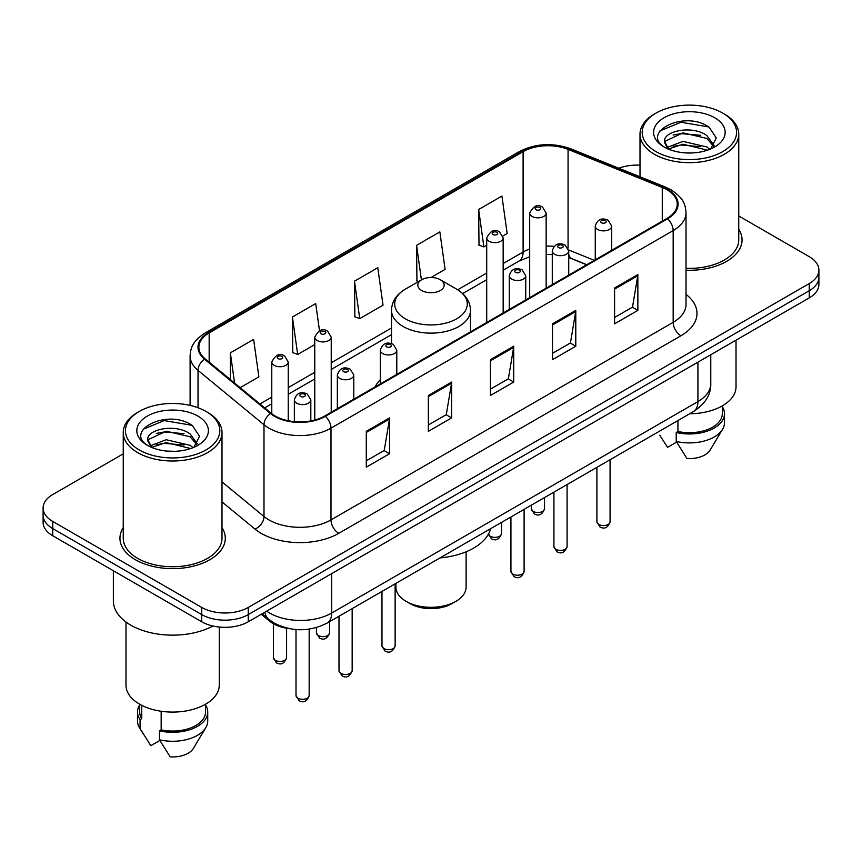 <?xml version="1.0" encoding="UTF-8"?>
<svg xmlns="http://www.w3.org/2000/svg" width="862" height="862" viewBox="0 0 862 862"><rect width="100%" height="100%" fill="white"/><g stroke="black" fill="none" stroke-linecap="round" stroke-linejoin="round"><path stroke-width="1.29" d="M380.325 379.733A58.153 33.575 0 0 0 375.121 386.898M586.634 264.785L569.717 257.943A43.897 25.343 0 0 0 568.726 257.555M289.858 628.743A32.918 19.007 180 0 1 269.429 621.017L261.251 614.272M123.244 453.843L52.744 494.54A32.918 19.007 0 0 0 43.1 507.987L43.1 522.318A32.918 19.007 0 0 0 52.744 535.755L201.719 621.771A32.918 19.007 0 0 0 248.278 621.771L809.256 297.886A32.918 19.007 0 0 0 818.9 284.449L818.9 277.273A32.918 19.007 0 0 1 809.256 290.72A32.918 19.007 0 0 0 818.9 277.273L818.9 270.108A32.918 19.007 0 0 0 809.256 256.671L738.756 215.974M43.1 507.987A32.918 19.007 0 0 0 52.744 521.424L201.719 607.43A32.918 19.007 0 0 0 248.278 607.43L248.278 614.595L809.256 290.72L248.278 614.595A32.918 19.007 0 0 1 201.719 614.595A32.918 19.007 0 0 0 248.278 614.595L248.278 621.771M52.744 521.424L52.744 528.589L201.719 614.595L52.744 528.589A32.918 19.007 0 0 1 43.1 515.153A32.918 19.007 0 0 0 52.744 528.589L52.744 535.755M123.244 527.641A52.668 30.407 0 0 0 119.947 538.222A52.668 30.407 0 0 0 135.377 559.718A52.668 30.407 0 0 0 192.776 566.312A52.668 30.407 0 0 0 225.294 538.222A52.668 30.407 0 0 0 221.997 527.641A52.668 30.407 0 0 1 225.294 538.222A52.668 30.407 0 0 1 192.776 566.312A52.668 30.407 0 0 1 135.377 559.718A52.668 30.407 0 0 1 119.947 538.222A52.668 30.407 0 0 1 123.244 527.641M666.951 189.748A35.116 20.268 180 0 1 677.241 204.078A35.116 20.268 180 0 1 666.951 218.409L324.78 415.969A35.116 20.268 180 0 1 271.185 413.264L205.231 358.883A35.116 20.268 180 0 1 198.874 347.246A35.116 20.268 180 0 1 209.164 332.915L523.105 151.669A35.116 20.268 180 0 1 568.069 149.395L662.264 187.474A35.116 20.268 180 0 1 666.951 189.748M667.576 189.381A35.988 20.785 0 0 0 662.77 187.054L568.575 148.975A35.988 20.785 0 0 0 522.48 151.303L208.539 332.56A35.988 20.785 0 0 0 204.51 359.174L270.463 413.555A35.988 20.785 0 0 0 325.394 416.324L667.576 218.776A35.988 20.785 0 0 0 667.576 189.381M366.285 431.334L366.285 467.172L389.57 453.735L389.57 417.898L366.285 431.334M366.285 460.814L384.215 450.46L389.473 419.083A8.782 5.064 -120 0 0 389.57 417.898M384.064 450.557L389.57 453.735M428.36 395.496L428.36 431.334L451.634 417.898L451.634 382.06L428.36 395.496M428.36 424.977L446.29 414.622L451.548 383.245A8.782 5.064 -120 0 0 451.634 382.06M446.128 414.719L451.634 417.898M614.584 287.983L614.584 323.821L637.858 310.385L637.858 274.547L614.584 287.983M614.584 317.464L632.514 307.109L637.761 275.732A8.782 5.064 -120 0 0 637.858 274.547M632.352 307.206L637.858 310.385M552.51 323.821L552.51 359.659L575.784 346.222L575.784 310.385L552.51 323.821M552.51 353.301L570.439 342.947L575.687 311.57A8.782 5.064 -120 0 0 575.784 310.385M570.278 343.044L575.784 346.222M490.435 359.659L490.435 395.496L513.709 382.06L513.709 346.222L490.435 359.659M490.435 389.139L508.364 378.784L513.623 347.408A8.782 5.064 -120 0 0 513.709 346.222M508.203 378.881L513.709 382.06M686.023 270.215A52.668 30.407 0 0 0 742.053 239.873A52.668 30.407 0 0 0 738.756 229.292A52.668 30.407 0 0 1 742.053 239.873A52.668 30.407 0 0 1 686.023 270.215M248.278 607.43L809.256 283.555A32.918 19.007 0 0 0 818.9 270.108M640.003 165.17A32.918 19.007 0 0 0 618.873 168.241M240.153 387.674L258.88 376.856L253.622 339.412L230.348 352.849L230.348 379.592M430.946 277.51L445.104 269.343L439.846 231.9L416.572 245.336L416.939 280.958M502.869 235.983L507.168 233.505L501.921 196.062L478.636 209.498L479.013 245.12M319.511 330.728L315.697 303.575L292.423 317.011L292.8 352.633M354.497 281.174L359.745 318.617L383.03 305.18L377.772 267.737L354.497 281.174L354.875 316.796M359.745 318.617L354.497 316.656M418.544 281.562L416.572 280.818M416.572 245.336L421.421 279.902M478.636 209.498L483.894 246.941L486.707 245.325M483.894 246.941L478.636 244.98M292.423 317.011L297.681 354.454L314.759 344.595M297.681 354.454L292.423 352.493M230.348 352.849L234.593 383.094M656.014 151.626A47.184 27.239 0 0 0 722.744 151.626A47.184 27.239 0 0 0 722.744 113.094L724.295 113.989A49.382 28.511 0 0 1 738.756 134.149A49.382 28.511 0 0 1 708.273 160.494A49.382 28.511 0 0 1 654.463 154.309A49.382 28.511 0 0 1 640.003 134.149A49.382 28.511 0 0 1 654.463 113.989L656.014 113.094A47.184 27.239 0 0 0 656.014 151.626M686.023 268.319A49.382 28.511 0 0 0 738.756 239.873L738.756 134.149M689.74 413.728A46.634 26.927 0 0 0 736.019 386.812L736.019 340.167M683.383 152.725L691.744 152.973M666.983 147.477L682.963 141.379L706.915 146.982L709.825 149.309M668.449 149.007L682.963 144.223L707.443 150.193M664.57 141.465L668.675 149.201M664.624 142.23C661.951 131.186 692.218 124.624 706.915 135.603L714.048 145.452M664.731 142.92L665.421 141.077L682.963 132.845L706.915 138.448L713.488 146.184M710.665 148.964L716.268 137.952L709.178 127.274C684.083 109.226 639.464 133.007 665.227 147.585L665.356 147.661M714.684 117.749A35.784 20.656 0 0 0 664.085 117.749A35.784 20.656 0 0 0 664.085 146.96A35.784 20.656 0 0 0 714.684 146.96A35.784 20.656 0 0 0 714.684 117.749M659.753 435.224L667.565 447.335L676.616 442.109M668.093 149.223L664.677 142.639M677.92 420.559L677.92 431.506A32.918 19.007 0 0 0 722.302 413.685L722.302 405.883M724.295 113.989L722.744 113.094A47.184 27.239 0 0 0 656.014 113.094M677.92 431.506L676.217 432.487L676.217 441.441L686.96 458.53A21.949 12.671 0 0 0 710.126 450.072L722.572 429.265A35.116 20.268 0 0 0 724.489 422.649L724.489 413.685A35.116 20.268 0 0 0 722.302 406.638M676.217 441.441A35.116 20.268 0 0 0 722.572 429.265M676.217 432.487A35.116 20.268 0 0 0 724.489 413.685M660.001 130.862L681.012 122.242L708.693 126.951M673.125 135.043L681.012 133.621L700.774 135.312M673.125 146.421L681.012 144.999L700.774 146.691M395.884 583.391L395.884 587.054A35.116 20.268 0 0 0 406.174 601.385L410.053 603.626A29.631 17.1 0 0 0 451.947 603.626L455.826 601.385A35.116 20.268 0 0 0 466.116 587.054L466.116 551.777M410.053 603.626L406.174 601.385A35.116 20.268 0 0 0 455.826 601.385M421.69 290.494A13.167 7.607 0 0 0 440.31 290.494A13.167 7.607 0 0 0 440.31 279.741L456.655 289.179A36.29 20.947 0 0 0 456.655 289.179A36.29 20.947 0 0 1 456.655 318.811A36.29 20.947 0 0 1 405.345 318.811A36.29 20.947 0 0 1 405.334 289.179C396.401 294.492 391.79 301.538 391.499 310.331A39.501 22.811 0 0 0 403.071 326.461A39.501 22.811 0 0 0 446.117 331.396A39.501 22.811 0 0 0 470.501 310.331C470.21 301.538 465.599 294.492 456.666 289.179L440.31 279.741A13.167 7.607 0 0 0 421.69 279.741A13.167 7.607 0 0 0 421.69 290.494M440.051 557.886A60.351 34.846 0 0 0 490.672 528.665M139.256 449.964A47.184 27.239 0 0 0 205.986 449.964A47.184 27.239 0 0 0 205.986 411.443L207.537 412.338A49.382 28.511 0 0 1 221.997 432.498A49.382 28.511 0 0 1 191.515 458.832A49.382 28.511 0 0 1 137.704 452.658A49.382 28.511 0 0 1 123.244 432.498A49.382 28.511 0 0 1 137.704 412.338L139.256 411.443A47.184 27.239 0 0 0 139.256 449.964M123.244 432.498L123.244 538.222A49.382 28.511 0 0 0 137.704 558.382A49.382 28.511 0 0 0 191.515 564.556A49.382 28.511 0 0 0 221.997 538.222L221.997 432.498M113.364 570.763L113.364 600.933A59.252 34.211 0 0 0 130.722 625.122A59.252 34.211 0 0 0 212.936 626.017M125.981 622.041L125.981 685.161A46.634 26.927 0 0 0 139.644 704.2A46.634 26.927 0 0 0 190.47 710.029A46.634 26.927 0 0 0 219.26 685.161L219.26 627.04M166.625 451.074L174.986 451.322M150.225 445.826L166.204 439.728L190.157 445.331L193.066 447.658M151.69 447.356L166.204 442.572L190.685 448.542M147.811 439.814L151.917 447.55M147.865 440.579C145.193 429.535 175.46 422.973 190.157 433.952L197.29 443.801M147.973 441.269L148.663 439.426L166.204 431.194L190.157 436.797L196.73 444.533M193.907 447.313L199.51 436.301L192.42 425.623C167.325 407.575 122.706 431.356 148.469 445.934L148.598 446.01M197.915 416.098A35.784 20.656 0 0 0 147.316 416.098A35.784 20.656 0 0 0 147.316 445.309A35.784 20.656 0 0 0 197.915 445.309A35.784 20.656 0 0 0 197.915 416.098M139.698 704.232L139.698 712.034A32.918 19.007 0 0 0 141.756 718.649L141.756 705.342M139.698 704.976A35.116 20.268 0 0 0 137.511 712.034L137.511 720.998A35.116 20.268 0 0 0 139.428 727.614A35.116 20.268 0 0 0 140.064 728.595L150.807 745.684L159.858 740.458M140.064 728.595L140.064 719.63L141.756 718.649M137.511 712.034A35.116 20.268 0 0 0 140.064 719.63M151.335 447.572L147.919 440.988M161.162 711.258L161.162 729.855A32.918 19.007 0 0 0 205.544 712.034L205.544 704.232M207.537 412.338L205.986 411.443A47.184 27.239 0 0 0 139.256 411.443M161.162 729.855L159.459 730.836L159.459 739.79L170.202 756.879A21.949 12.671 0 0 0 193.368 748.421L205.813 727.614A35.116 20.268 0 0 0 207.731 720.998L207.731 712.034A35.116 20.268 0 0 0 205.544 704.976M159.459 739.79A35.116 20.268 0 0 0 205.813 727.614M159.459 730.836A35.116 20.268 0 0 0 207.731 712.034M143.243 429.211L164.243 420.591L191.935 425.289M156.367 433.392L164.243 431.97L184.015 433.661M156.367 444.77L164.243 443.348L184.015 445.04M269.429 619.897L269.429 621.017M266.66 611.147A43.897 25.343 0 0 0 269.612 613.033A43.897 25.343 0 0 0 331.687 613.033L697.918 401.595A43.897 25.343 0 0 0 710.773 383.676C711.096 394.559 705.288 403.89 693.371 411.637L327.14 623.075A21.949 12.671 60 0 0 331.687 613.033L331.687 573.607M697.918 362.169L697.918 401.595A21.949 12.671 60 0 1 693.371 411.637M264.882 612.182A21.949 14.676 129.5 0 0 268.707 619.315L262.037 613.819M809.256 297.886L809.256 283.555M201.719 621.771L201.719 607.43M686.023 294.384A54.866 31.678 180 0 1 680.926 335.781L338.744 533.341A10.969 6.336 60 0 1 330.986 519.894L673.168 322.345A43.897 25.343 0 0 0 686.023 304.426L686.023 212.677A43.897 25.343 180 0 1 673.168 230.596A10.969 6.336 -120 0 0 667.576 218.776M338.744 533.341A54.866 31.678 180 0 1 261.154 533.341A54.866 31.678 180 0 1 255.001 529.106L221.997 501.889M270.463 413.555A10.969 7.338 129.5 0 0 263.998 424.772L263.998 516.51A43.897 25.343 0 0 0 268.912 519.894A43.897 25.343 0 0 0 330.986 519.894L330.986 428.155A43.897 25.343 180 0 1 263.998 424.772L198.034 370.391A43.897 25.343 180 0 1 190.103 355.855L190.103 405.399M686.023 212.677C685.312 205.134 684.611 198.863 670.895 189.737L665.119 186.935A10.969 5.14 112 0 0 662.77 187.054M665.119 186.935L570.924 148.857C552.747 142.424 535.496 143.361 519.172 151.658A10.969 6.336 60 0 1 522.48 151.303M208.539 332.56A10.969 6.336 -120 0 0 205.231 332.915C191.924 341.632 190.707 348.205 190.103 355.855M204.51 359.174A10.969 7.338 129.5 0 0 198.034 370.391L198.034 407.758M570.924 148.857A10.969 5.14 112 0 0 568.575 148.975M325.394 416.324A10.969 6.336 60 0 1 330.986 428.155L673.168 230.596L673.168 322.345A10.969 6.336 60 0 0 680.926 335.781M221.997 481.89L263.998 516.51A10.969 7.338 -50.5 0 1 255.001 529.106M209.164 332.915L209.164 362.126M662.264 187.474L662.264 221.125M568.069 149.395L568.069 248.105M594.317 260.346L568.661 249.98M554.126 246.392A35.116 20.268 0 0 0 546.152 246.101M529.688 249.021A35.116 20.268 0 0 0 523.105 252.016L503.16 263.524M523.105 151.669L523.105 252.016A19.751 11.4 60 0 1 519.01 261.057L503.16 270.205M486.707 273.028L457.679 289.783M391.499 327.991L331.223 362.794M314.759 372.298L288.242 387.609M271.778 397.113L259.915 403.966M586.796 264.688L572.002 258.708A19.751 9.245 -68 0 1 568.726 254.613M490.435 360.79L513.623 347.408M552.51 324.952L575.687 311.57M614.584 289.115L637.761 275.732M428.36 396.628L451.548 383.245M366.285 432.465L389.473 419.083M610.07 521.779C607.904 527.706 604.531 529.44 599.963 526.984L596.903 521.779A6.584 3.804 0 0 0 598.831 524.473A6.584 3.804 0 0 0 606.008 525.292A6.584 3.804 0 0 0 610.07 521.779L610.07 459.726M597.668 229.475A8.232 4.752 180 0 1 595.254 226.113C597.355 219.368 601.665 217.407 608.173 220.252L611.718 226.113A8.232 4.752 180 0 1 606.632 230.51A8.232 4.752 180 0 1 597.668 229.475M605.426 220.521A2.748 1.584 0 0 0 601.547 220.521A2.748 1.584 0 0 0 601.547 222.762A2.748 1.584 0 0 0 605.426 222.762A2.748 1.584 0 0 0 605.426 220.521M567.088 546.605C564.912 552.52 561.55 554.255 556.981 551.799L553.921 546.605A6.584 3.804 0 0 0 555.85 549.288A6.584 3.804 0 0 0 563.015 550.118A6.584 3.804 0 0 0 567.088 546.605L567.088 484.552M554.675 254.301A8.232 4.752 180 0 1 552.273 250.939C554.374 244.183 558.673 242.222 565.181 245.067L568.726 250.939A8.232 4.752 180 0 1 563.651 255.324A8.232 4.752 180 0 1 554.675 254.301M562.444 245.336A2.748 1.584 0 0 0 558.565 245.336A2.748 1.584 0 0 0 558.565 247.577A2.748 1.584 0 0 0 562.444 247.577A2.748 1.584 0 0 0 562.444 245.336M524.096 571.42C521.93 577.335 518.558 579.07 514 576.613L510.929 571.42A6.584 3.804 0 0 0 512.858 574.103A6.584 3.804 0 0 0 520.034 574.932A6.584 3.804 0 0 0 524.096 571.42L524.096 509.367M511.694 279.116A8.232 4.752 180 0 1 509.28 275.754C511.392 268.998 515.692 267.048 522.2 269.881L525.745 275.754A8.232 4.752 180 0 1 520.659 280.139A8.232 4.752 180 0 1 511.694 279.116M519.452 270.151A2.748 1.584 0 0 0 515.573 270.151A2.748 1.584 0 0 0 515.573 272.392A2.748 1.584 0 0 0 519.452 272.392A2.748 1.584 0 0 0 519.452 270.151M395.141 645.875C392.975 651.791 389.602 653.525 385.034 651.069L381.974 645.875A6.584 3.804 0 0 0 383.902 648.558A6.584 3.804 0 0 0 391.079 649.388A6.584 3.804 0 0 0 395.141 645.875L395.141 583.822M382.739 353.571A8.232 4.752 180 0 1 380.325 350.209C382.426 343.453 386.736 341.492 393.244 344.337L396.789 350.209A8.232 4.752 180 0 1 391.704 354.594A8.232 4.752 180 0 1 382.739 353.571M390.497 344.606A2.748 1.584 0 0 0 386.618 344.606A2.748 1.584 0 0 0 386.618 346.847A2.748 1.584 0 0 0 390.497 346.847A2.748 1.584 0 0 0 390.497 344.606M352.159 670.69C349.983 676.605 346.621 678.34 342.052 675.883L338.992 670.69A6.584 3.804 0 0 0 340.921 673.373A6.584 3.804 0 0 0 348.086 674.203A6.584 3.804 0 0 0 352.159 670.69L352.159 608.637M339.757 378.386A8.232 4.752 180 0 1 337.344 375.024C339.445 368.268 343.755 366.318 350.252 369.151L353.797 375.024A8.232 4.752 180 0 1 348.722 379.409A8.232 4.752 180 0 1 339.757 378.386M347.515 369.421A2.748 1.584 0 0 0 343.636 369.421A2.748 1.584 0 0 0 343.636 371.662A2.748 1.584 0 0 0 347.515 371.662A2.748 1.584 0 0 0 347.515 369.421M309.167 695.505C307.001 701.431 303.639 703.166 299.071 700.709L296 695.505A6.584 3.804 0 0 0 297.929 698.198A6.584 3.804 0 0 0 305.105 699.017A6.584 3.804 0 0 0 309.167 695.505L309.167 629.12M296.765 403.2A8.232 4.752 180 0 1 294.351 399.839C296.463 393.094 300.763 391.132 307.271 393.966L310.816 399.839A8.232 4.752 180 0 1 305.741 404.235A8.232 4.752 180 0 1 296.765 403.2M304.523 394.246A2.748 1.584 0 0 0 300.644 394.246A2.748 1.584 0 0 0 300.644 396.477A2.748 1.584 0 0 0 304.523 396.477A2.748 1.584 0 0 0 304.523 394.246M533.266 511.435A6.584 3.804 0 0 0 540.442 512.254A6.584 3.804 0 0 0 544.504 508.752C542.338 514.668 538.965 516.403 534.397 513.946L531.337 508.752A6.584 3.804 0 0 0 533.266 511.435M546.152 288.156L546.152 213.086A8.232 4.752 180 0 1 541.067 217.472A8.232 4.752 180 0 1 532.102 216.437A8.232 4.752 180 0 1 529.688 213.086L529.688 297.659M535.981 209.725A2.748 1.584 0 0 0 539.86 209.725A2.748 1.584 0 0 0 539.86 207.483A2.748 1.584 0 0 0 535.981 207.483A2.748 1.584 0 0 0 535.981 209.725M488.431 534.149A6.584 3.804 0 0 0 490.284 536.25A6.584 3.804 0 0 0 497.46 537.08A6.584 3.804 0 0 0 501.522 533.567C499.346 539.483 495.984 541.217 491.415 538.761L488.355 533.567M503.16 312.981L503.16 237.901A8.232 4.752 180 0 1 498.085 242.287A8.232 4.752 180 0 1 489.12 241.263A8.232 4.752 180 0 1 486.707 237.901L486.707 322.485M492.999 234.539A2.748 1.584 0 0 0 496.878 234.539A2.748 1.584 0 0 0 496.878 232.298A2.748 1.584 0 0 0 492.999 232.298A2.748 1.584 0 0 0 492.999 234.539M318.337 635.52A6.584 3.804 0 0 0 325.513 636.35A6.584 3.804 0 0 0 329.575 632.837C327.409 638.753 324.037 640.488 319.479 638.031L316.408 632.837A6.584 3.804 0 0 0 318.337 635.52M331.223 412.251L331.223 337.171A8.232 4.752 180 0 1 326.138 341.557A8.232 4.752 180 0 1 317.173 340.533A8.232 4.752 180 0 1 314.759 337.171L314.759 420.009M321.052 333.809A2.748 1.584 0 0 0 324.931 333.809A2.748 1.584 0 0 0 324.931 331.568A2.748 1.584 0 0 0 321.052 331.568A2.748 1.584 0 0 0 321.052 333.809M275.355 660.335A6.584 3.804 0 0 0 282.531 661.165A6.584 3.804 0 0 0 286.593 657.652C284.428 663.578 281.055 665.302 276.486 662.856L273.426 657.652A6.584 3.804 0 0 0 275.355 660.335M288.242 420.742L288.242 361.986A8.232 4.752 180 0 1 283.156 366.382A8.232 4.752 180 0 1 274.191 365.348A8.232 4.752 180 0 1 271.778 361.986L271.778 413.738M278.07 358.624A2.748 1.584 0 0 0 281.949 358.624A2.748 1.584 0 0 0 281.949 356.383A2.748 1.584 0 0 0 278.07 356.383A2.748 1.584 0 0 0 278.07 358.624M327.14 623.075C309.48 631.954 291.819 631.954 274.159 623.075L268.707 619.315M710.773 383.676L710.773 354.745M519.172 151.658L205.231 332.915M572.002 258.708L568.726 257.522M552.273 254.549L546.152 254.441M529.688 256.757L519.01 261.057M486.707 279.708L462.678 293.576M391.499 334.671L331.223 369.475M314.759 378.978L288.242 394.29M271.778 403.793L264.677 407.898M640.003 176.785L640.003 134.149M470.501 331.838L470.501 310.331M391.499 343.572L391.499 310.331M421.69 279.741L405.334 289.179M142.995 733.573L139.428 727.614M596.903 521.779L596.903 467.333M595.254 259.807L595.254 226.113M611.718 250.303L611.718 226.113M553.921 546.605L553.921 492.148M552.273 284.622L552.273 250.939M568.726 275.118L568.726 250.939M510.929 571.42L510.929 516.963M509.28 309.447L509.28 275.754M525.745 299.944L525.745 275.754M381.974 645.875L381.974 591.418M380.325 383.892L380.325 350.209M396.789 374.388L396.789 350.209M338.992 670.69L338.992 616.233M337.344 408.717L337.344 375.024M353.797 399.214L353.797 375.024M296 695.505L296 629.551M294.351 421.647L294.351 399.839M310.816 420.915L310.816 399.839M544.504 508.752L544.504 497.579M546.152 213.086L542.607 207.214C537.834 203.766 533.524 205.716 529.688 213.086M531.337 508.752L531.337 505.186M501.522 533.567L501.522 522.404M503.16 237.901L499.615 232.029C494.842 228.581 490.543 230.542 486.707 237.901M329.575 632.837L329.575 621.674M331.223 337.171L327.679 331.299C322.905 327.851 318.595 329.812 314.759 337.171M316.408 632.837L316.408 627.568M286.593 657.652L286.593 628.258M288.242 361.986L284.686 356.114C279.913 352.666 275.614 354.627 271.778 361.986M273.426 657.652L273.426 623.732"/></g></svg>
